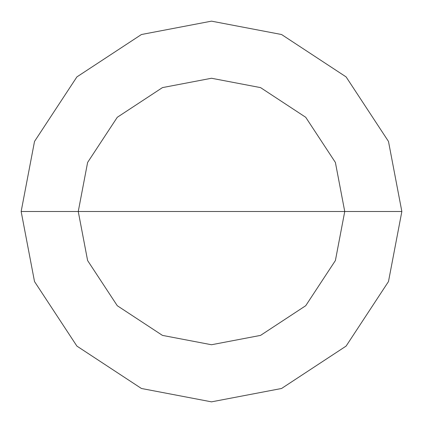 <?xml version="1.0" encoding="UTF-8"?>
<svg xmlns="http://www.w3.org/2000/svg" width="423" height="423" viewBox="0 0 423 423"><rect width="100%" height="100%" fill="white"/><g stroke="black" fill="none" stroke-linecap="round" stroke-linejoin="round"><path stroke-width="0.63" d="M211.5 211.5L344.745 211.5L335.391 260.547L305.718 305.718L260.547 335.391L211.5 344.745L162.453 335.391L117.282 305.718L87.609 260.547L78.255 211.5L401.85 211.5L388.483 141.435L346.099 76.901L281.565 34.517L211.5 21.15L141.435 34.517L76.901 76.901L34.517 141.435L21.15 211.5L78.255 211.5L87.609 162.453L117.282 117.282L162.453 87.609L211.5 78.255L260.547 87.609L305.718 117.282L335.391 162.453L344.745 211.5L335.391 162.453L305.718 117.282L260.547 87.609L211.5 78.255L162.453 87.609L117.282 117.282L87.609 162.453L78.255 211.5L211.5 211.5M401.85 211.5L388.483 141.435L346.099 76.901L281.565 34.517L211.5 21.15L141.435 34.517L76.901 76.901L34.517 141.435L21.15 211.5L78.255 211.5L87.609 260.547L117.282 305.718L162.453 335.391L211.5 344.745L260.547 335.391L305.718 305.718L335.391 260.547L344.745 211.5L401.85 211.5L388.483 281.565L346.099 346.099L281.565 388.483L211.5 401.85L141.435 388.483L76.901 346.099L34.517 281.565L21.15 211.5L34.517 281.565L76.901 346.099L141.435 388.483L211.5 401.85L281.565 388.483L346.099 346.099L388.483 281.565L401.85 211.5"/></g></svg>
